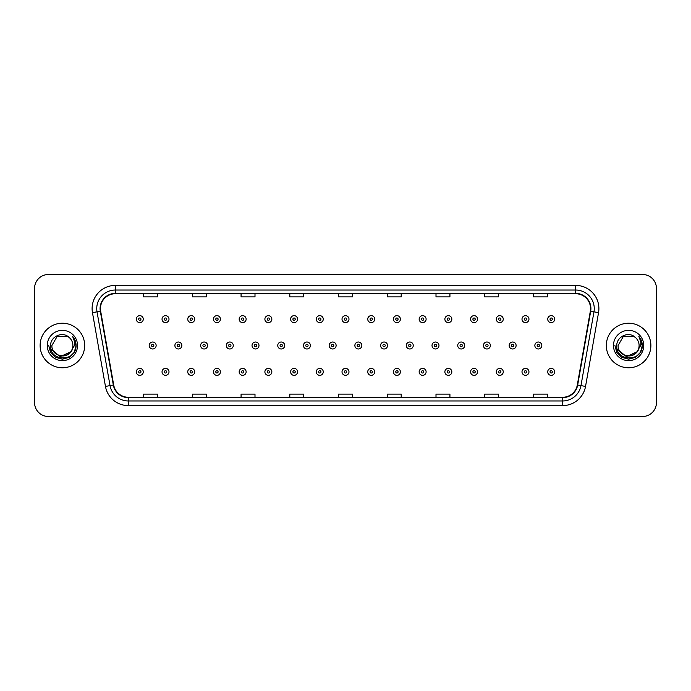 <?xml version="1.0" encoding="UTF-8"?>
<svg xmlns="http://www.w3.org/2000/svg" width="691" height="691" viewBox="0 0 691 691"><rect width="100%" height="100%" fill="white"/><g stroke="black" fill="none" stroke-linecap="round" stroke-linejoin="round"><path stroke-width="1.04" d="M40.121 345.5A22.276 22.276 0 0 0 62.397 367.776A22.276 22.276 0 0 0 84.673 345.5A22.276 22.276 0 0 0 62.397 323.224A22.276 22.276 0 0 0 40.121 345.5A22.276 22.276 0 0 0 62.397 367.776A22.276 22.276 0 0 0 84.673 345.5A22.276 22.276 0 0 0 62.397 323.224A22.276 22.276 0 0 0 40.121 345.5M606.327 345.5A22.276 22.276 0 0 0 628.603 367.776A22.276 22.276 0 0 0 650.879 345.5A22.276 22.276 0 0 0 628.603 323.224A22.276 22.276 0 0 0 606.327 345.5A22.276 22.276 0 0 0 628.603 367.776A22.276 22.276 0 0 0 650.879 345.5A22.276 22.276 0 0 0 628.603 323.224A22.276 22.276 0 0 0 606.327 345.5M100.454 308.601A14.848 14.848 0 0 1 115.302 293.753L575.698 293.753A14.848 14.848 0 0 1 590.321 311.183L577.313 384.973A14.848 14.848 0 0 1 562.681 397.247L128.319 397.247A14.848 14.848 0 0 1 113.687 384.973L100.679 311.183A14.848 14.848 0 0 1 100.454 308.601M100.083 308.601A15.219 15.219 0 0 0 100.316 311.244L113.324 385.042A15.219 15.219 0 0 0 128.319 397.619L562.681 397.619A15.219 15.219 0 0 0 577.676 385.042L590.684 311.244A15.219 15.219 0 0 0 575.698 293.381L115.302 293.381A15.219 15.219 0 0 0 100.083 308.601M92.456 312.634A23.209 23.209 0 0 1 115.302 285.4L575.698 285.4A23.209 23.209 0 0 1 598.544 312.634L585.536 386.424A23.209 23.209 0 0 1 562.681 405.6L128.319 405.6A23.209 23.209 0 0 1 105.464 386.424L92.456 312.634L97.025 311.831A18.562 18.562 0 0 1 115.302 290.039L575.698 290.039A18.562 18.562 0 0 1 593.975 311.831L580.967 385.621A18.562 18.562 0 0 1 562.681 400.961L128.319 400.961A18.562 18.562 0 0 1 110.033 385.621L97.025 311.831A18.562 18.562 0 0 1 96.74 308.601M656.45 288.415A13.924 13.924 0 0 0 642.526 274.491L48.474 274.491A13.924 13.924 0 0 0 34.55 288.415L34.55 402.585A13.924 13.924 0 0 0 48.474 416.509L642.526 416.509A13.924 13.924 0 0 0 656.45 402.585L656.45 288.415L656.45 402.585M338.538 293.753L338.538 296.897L352.462 296.897L352.462 293.753M289.805 293.753L289.805 296.897L303.729 296.897L303.729 293.753M241.073 293.753L241.073 296.897L254.996 296.897L254.996 293.753M192.348 293.753L192.348 296.897L206.272 296.897L206.272 293.753M143.616 293.753L143.616 296.897L157.539 296.897L157.539 293.753M387.271 293.753L387.271 296.897L401.195 296.897L401.195 293.753M436.004 293.753L436.004 296.897L449.927 296.897L449.927 293.753M484.728 293.753L484.728 296.897L498.652 296.897L498.652 293.753M533.461 293.753L533.461 296.897L547.384 296.897L547.384 293.753M352.462 397.247L352.462 394.103L338.538 394.103L338.538 397.247M303.729 397.247L303.729 394.103L289.805 394.103L289.805 397.247M254.996 397.247L254.996 394.103L241.073 394.103L241.073 397.247M206.272 397.247L206.272 394.103L192.348 394.103L192.348 397.247M157.539 397.247L157.539 394.103L143.616 394.103L143.616 397.247M401.195 397.247L401.195 394.103L387.271 394.103L387.271 397.247M449.927 397.247L449.927 394.103L436.004 394.103L436.004 397.247M498.652 397.247L498.652 394.103L484.728 394.103L484.728 397.247M547.384 397.247L547.384 394.103L533.461 394.103L533.461 397.247M34.55 288.415L34.55 402.585M642.526 274.491L48.474 274.491M48.474 416.509L642.526 416.509M143.287 319.138A3.481 3.481 0 0 1 139.807 322.619A3.481 3.481 0 0 1 136.326 319.138A3.481 3.481 0 0 1 139.807 315.657A3.481 3.481 0 0 1 143.287 319.138A3.481 3.481 0 0 0 139.807 315.657A3.481 3.481 0 0 0 136.326 319.138M149.187 345.5A3.481 3.481 0 0 1 152.668 342.019A3.481 3.481 0 0 1 156.149 345.5A3.481 3.481 0 0 1 152.668 348.981A3.481 3.481 0 0 1 149.187 345.5A3.481 3.481 0 0 0 152.668 348.981A3.481 3.481 0 0 0 156.149 345.5M136.326 371.862A3.481 3.481 0 0 1 139.807 368.381A3.481 3.481 0 0 1 143.287 371.862A3.481 3.481 0 0 1 139.807 375.343A3.481 3.481 0 0 1 136.326 371.862A3.481 3.481 0 0 0 139.807 375.343A3.481 3.481 0 0 0 143.287 371.862M169.001 319.138A3.481 3.481 0 0 1 165.52 322.619A3.481 3.481 0 0 1 162.04 319.138A3.481 3.481 0 0 1 165.52 315.657A3.481 3.481 0 0 1 169.001 319.138A3.481 3.481 0 0 0 165.52 315.657A3.481 3.481 0 0 0 162.04 319.138M194.715 319.138A3.481 3.481 0 0 1 191.234 322.619A3.481 3.481 0 0 1 187.753 319.138A3.481 3.481 0 0 1 191.234 315.657A3.481 3.481 0 0 1 194.715 319.138A3.481 3.481 0 0 0 191.234 315.657A3.481 3.481 0 0 0 187.753 319.138M220.42 319.138A3.481 3.481 0 0 1 216.939 322.619A3.481 3.481 0 0 1 213.459 319.138A3.481 3.481 0 0 1 216.939 315.657A3.481 3.481 0 0 1 220.42 319.138A3.481 3.481 0 0 0 216.939 315.657A3.481 3.481 0 0 0 213.459 319.138M246.134 319.138A3.481 3.481 0 0 1 242.653 322.619A3.481 3.481 0 0 1 239.172 319.138A3.481 3.481 0 0 1 242.653 315.657A3.481 3.481 0 0 1 246.134 319.138A3.481 3.481 0 0 0 242.653 315.657A3.481 3.481 0 0 0 239.172 319.138M174.892 345.5A3.481 3.481 0 0 1 178.373 342.019A3.481 3.481 0 0 1 181.854 345.5A3.481 3.481 0 0 1 178.373 348.981A3.481 3.481 0 0 1 174.892 345.5A3.481 3.481 0 0 0 178.373 348.981A3.481 3.481 0 0 0 181.854 345.5M200.606 345.5A3.481 3.481 0 0 1 204.087 342.019A3.481 3.481 0 0 1 207.568 345.5A3.481 3.481 0 0 1 204.087 348.981A3.481 3.481 0 0 1 200.606 345.5A3.481 3.481 0 0 0 204.087 348.981A3.481 3.481 0 0 0 207.568 345.5M226.32 345.5A3.481 3.481 0 0 1 229.801 342.019A3.481 3.481 0 0 1 233.282 345.5A3.481 3.481 0 0 1 229.801 348.981A3.481 3.481 0 0 1 226.32 345.5A3.481 3.481 0 0 0 229.801 348.981A3.481 3.481 0 0 0 233.282 345.5M72.892 345.5C73.531 359.035 51.264 359.035 51.903 345.5L57.154 336.413L67.64 336.413L69.273 337.571C62.829 330.825 50.434 336.387 50.555 345.5C49.372 361.695 75.63 362.119 76.053 346.286L76.079 345.5C76.036 342.062 74.896 339.039 72.641 336.431C74.352 339.246 74.956 342.27 74.455 345.5L70.439 352.237A10.495 10.495 0 0 0 72.892 345.5C73.531 359.035 51.264 359.035 51.903 345.5C51.264 359.035 73.531 359.035 72.892 345.5A10.495 10.495 0 0 0 69.273 337.571M70.439 352.237C64.868 359.769 51.359 354.949 51.903 345.5M71.104 351.676L60.16 356.642L50.875 348.903M47.264 345.5A15.133 15.133 0 0 0 62.397 360.633A15.133 15.133 0 0 0 77.53 345.5A15.133 15.133 0 0 0 62.397 330.367A15.133 15.133 0 0 0 47.264 345.5M72.641 336.431L76.07 345.897L75.431 341.354L76.07 345.897L75.431 341.354L76.07 345.897L72.745 336.552L76.07 345.897L72.745 336.552L76.079 345.5L74.248 352.341L69.238 357.351L62.397 359.182L55.556 357.351L50.547 352.341L48.715 345.5M72.745 336.552L76.07 345.906M639.097 345.5C639.736 359.035 617.469 359.035 618.108 345.5L623.36 336.413L633.846 336.413L635.478 337.571C629.035 330.825 616.64 336.387 616.761 345.5C615.577 361.695 641.835 362.119 642.267 346.286L642.284 345.5C642.25 342.062 641.101 339.039 638.847 336.431C640.566 339.246 641.162 342.27 640.661 345.5L636.644 352.237A10.495 10.495 0 0 0 639.097 345.5C639.736 359.035 617.469 359.035 618.108 345.5C617.469 359.035 639.736 359.035 639.097 345.5A10.495 10.495 0 0 0 635.478 337.571M636.644 352.237C631.073 359.769 617.564 354.949 618.108 345.5M637.309 351.676L626.366 356.642L617.089 348.903M613.47 345.5A15.133 15.133 0 0 0 628.603 360.633A15.133 15.133 0 0 0 643.736 345.5A15.133 15.133 0 0 0 628.603 330.367A15.133 15.133 0 0 0 613.47 345.5M638.847 336.431L642.276 345.897L641.645 341.354L642.284 345.5M614.921 345.5L616.752 352.341L621.762 357.351L628.603 359.182L635.444 357.351L640.453 352.341L642.284 345.5L638.95 336.552L642.276 345.897L639.054 336.664M638.95 336.552L642.276 345.906M271.848 319.138A3.481 3.481 0 0 1 268.367 322.619A3.481 3.481 0 0 1 264.886 319.138A3.481 3.481 0 0 1 268.367 315.657A3.481 3.481 0 0 1 271.848 319.138A3.481 3.481 0 0 0 268.367 315.657A3.481 3.481 0 0 0 264.886 319.138M297.562 319.138A3.481 3.481 0 0 1 294.081 322.619A3.481 3.481 0 0 1 290.6 319.138A3.481 3.481 0 0 1 294.081 315.657A3.481 3.481 0 0 1 297.562 319.138A3.481 3.481 0 0 0 294.081 315.657A3.481 3.481 0 0 0 290.6 319.138M323.267 319.138A3.481 3.481 0 0 1 319.786 322.619A3.481 3.481 0 0 1 316.305 319.138A3.481 3.481 0 0 1 319.786 315.657A3.481 3.481 0 0 1 323.267 319.138A3.481 3.481 0 0 0 319.786 315.657A3.481 3.481 0 0 0 316.305 319.138M252.034 345.5A3.481 3.481 0 0 1 255.506 342.019A3.481 3.481 0 0 1 258.987 345.5A3.481 3.481 0 0 1 255.506 348.981A3.481 3.481 0 0 1 252.034 345.5A3.481 3.481 0 0 0 255.506 348.981A3.481 3.481 0 0 0 258.987 345.5M277.739 345.5A3.481 3.481 0 0 1 281.22 342.019A3.481 3.481 0 0 1 284.701 345.5A3.481 3.481 0 0 1 281.22 348.981A3.481 3.481 0 0 1 277.739 345.5A3.481 3.481 0 0 0 281.22 348.981A3.481 3.481 0 0 0 284.701 345.5M303.453 345.5A3.481 3.481 0 0 1 306.934 342.019A3.481 3.481 0 0 1 310.414 345.5A3.481 3.481 0 0 1 306.934 348.981A3.481 3.481 0 0 1 303.453 345.5A3.481 3.481 0 0 0 306.934 348.981A3.481 3.481 0 0 0 310.414 345.5M348.981 319.138A3.481 3.481 0 0 1 345.5 322.619A3.481 3.481 0 0 1 342.019 319.138A3.481 3.481 0 0 1 345.5 315.657A3.481 3.481 0 0 1 348.981 319.138A3.481 3.481 0 0 0 345.5 315.657A3.481 3.481 0 0 0 342.019 319.138M374.695 319.138A3.481 3.481 0 0 1 371.214 322.619A3.481 3.481 0 0 1 367.733 319.138A3.481 3.481 0 0 1 371.214 315.657A3.481 3.481 0 0 1 374.695 319.138A3.481 3.481 0 0 0 371.214 315.657A3.481 3.481 0 0 0 367.733 319.138M400.4 319.138A3.481 3.481 0 0 1 396.919 322.619A3.481 3.481 0 0 1 393.438 319.138A3.481 3.481 0 0 1 396.919 315.657A3.481 3.481 0 0 1 400.4 319.138A3.481 3.481 0 0 0 396.919 315.657A3.481 3.481 0 0 0 393.438 319.138M426.114 319.138A3.481 3.481 0 0 1 422.633 322.619A3.481 3.481 0 0 1 419.152 319.138A3.481 3.481 0 0 1 422.633 315.657A3.481 3.481 0 0 1 426.114 319.138A3.481 3.481 0 0 0 422.633 315.657A3.481 3.481 0 0 0 419.152 319.138M451.828 319.138A3.481 3.481 0 0 1 448.347 322.619A3.481 3.481 0 0 1 444.866 319.138A3.481 3.481 0 0 1 448.347 315.657A3.481 3.481 0 0 1 451.828 319.138A3.481 3.481 0 0 0 448.347 315.657A3.481 3.481 0 0 0 444.866 319.138M329.166 345.5A3.481 3.481 0 0 1 332.647 342.019A3.481 3.481 0 0 1 336.128 345.5A3.481 3.481 0 0 1 332.647 348.981A3.481 3.481 0 0 1 329.166 345.5A3.481 3.481 0 0 0 332.647 348.981A3.481 3.481 0 0 0 336.128 345.5M354.872 345.5A3.481 3.481 0 0 1 358.353 342.019A3.481 3.481 0 0 1 361.834 345.5A3.481 3.481 0 0 1 358.353 348.981A3.481 3.481 0 0 1 354.872 345.5A3.481 3.481 0 0 0 358.353 348.981A3.481 3.481 0 0 0 361.834 345.5M380.586 345.5A3.481 3.481 0 0 1 384.066 342.019A3.481 3.481 0 0 1 387.547 345.5A3.481 3.481 0 0 1 384.066 348.981A3.481 3.481 0 0 1 380.586 345.5A3.481 3.481 0 0 0 384.066 348.981A3.481 3.481 0 0 0 387.547 345.5M406.299 345.5A3.481 3.481 0 0 1 409.78 342.019A3.481 3.481 0 0 1 413.261 345.5A3.481 3.481 0 0 1 409.78 348.981A3.481 3.481 0 0 1 406.299 345.5A3.481 3.481 0 0 0 409.78 348.981A3.481 3.481 0 0 0 413.261 345.5M432.013 345.5A3.481 3.481 0 0 1 435.494 342.019A3.481 3.481 0 0 1 438.966 345.5A3.481 3.481 0 0 1 435.494 348.981A3.481 3.481 0 0 1 432.013 345.5A3.481 3.481 0 0 0 435.494 348.981A3.481 3.481 0 0 0 438.966 345.5M477.541 319.138A3.481 3.481 0 0 1 474.061 322.619A3.481 3.481 0 0 1 470.58 319.138A3.481 3.481 0 0 1 474.061 315.657A3.481 3.481 0 0 1 477.541 319.138A3.481 3.481 0 0 0 474.061 315.657A3.481 3.481 0 0 0 470.58 319.138M503.247 319.138A3.481 3.481 0 0 1 499.766 322.619A3.481 3.481 0 0 1 496.285 319.138A3.481 3.481 0 0 1 499.766 315.657A3.481 3.481 0 0 1 503.247 319.138A3.481 3.481 0 0 0 499.766 315.657A3.481 3.481 0 0 0 496.285 319.138M528.961 319.138A3.481 3.481 0 0 1 525.48 322.619A3.481 3.481 0 0 1 521.999 319.138A3.481 3.481 0 0 1 525.48 315.657A3.481 3.481 0 0 1 528.961 319.138A3.481 3.481 0 0 0 525.48 315.657A3.481 3.481 0 0 0 521.999 319.138M554.674 319.138A3.481 3.481 0 0 1 551.193 322.619A3.481 3.481 0 0 1 547.713 319.138A3.481 3.481 0 0 1 551.193 315.657A3.481 3.481 0 0 1 554.674 319.138A3.481 3.481 0 0 0 551.193 315.657A3.481 3.481 0 0 0 547.713 319.138M457.718 345.5A3.481 3.481 0 0 1 461.199 342.019A3.481 3.481 0 0 1 464.68 345.5A3.481 3.481 0 0 1 461.199 348.981A3.481 3.481 0 0 1 457.718 345.5A3.481 3.481 0 0 0 461.199 348.981A3.481 3.481 0 0 0 464.68 345.5M483.432 345.5A3.481 3.481 0 0 1 486.913 342.019A3.481 3.481 0 0 1 490.394 345.5A3.481 3.481 0 0 1 486.913 348.981A3.481 3.481 0 0 1 483.432 345.5A3.481 3.481 0 0 0 486.913 348.981A3.481 3.481 0 0 0 490.394 345.5M509.146 345.5A3.481 3.481 0 0 1 512.627 342.019A3.481 3.481 0 0 1 516.108 345.5A3.481 3.481 0 0 1 512.627 348.981A3.481 3.481 0 0 1 509.146 345.5A3.481 3.481 0 0 0 512.627 348.981A3.481 3.481 0 0 0 516.108 345.5M534.851 345.5A3.481 3.481 0 0 1 538.332 342.019A3.481 3.481 0 0 1 541.813 345.5A3.481 3.481 0 0 1 538.332 348.981A3.481 3.481 0 0 1 534.851 345.5A3.481 3.481 0 0 0 538.332 348.981A3.481 3.481 0 0 0 541.813 345.5M162.04 371.862A3.481 3.481 0 0 1 165.52 368.381A3.481 3.481 0 0 1 169.001 371.862A3.481 3.481 0 0 1 165.52 375.343A3.481 3.481 0 0 1 162.04 371.862A3.481 3.481 0 0 0 165.52 375.343A3.481 3.481 0 0 0 169.001 371.862M187.753 371.862A3.481 3.481 0 0 1 191.234 368.381A3.481 3.481 0 0 1 194.715 371.862A3.481 3.481 0 0 1 191.234 375.343A3.481 3.481 0 0 1 187.753 371.862A3.481 3.481 0 0 0 191.234 375.343A3.481 3.481 0 0 0 194.715 371.862M213.459 371.862A3.481 3.481 0 0 1 216.939 368.381A3.481 3.481 0 0 1 220.42 371.862A3.481 3.481 0 0 1 216.939 375.343A3.481 3.481 0 0 1 213.459 371.862A3.481 3.481 0 0 0 216.939 375.343A3.481 3.481 0 0 0 220.42 371.862M239.172 371.862A3.481 3.481 0 0 1 242.653 368.381A3.481 3.481 0 0 1 246.134 371.862A3.481 3.481 0 0 1 242.653 375.343A3.481 3.481 0 0 1 239.172 371.862A3.481 3.481 0 0 0 242.653 375.343A3.481 3.481 0 0 0 246.134 371.862M264.886 371.862A3.481 3.481 0 0 1 268.367 368.381A3.481 3.481 0 0 1 271.848 371.862A3.481 3.481 0 0 1 268.367 375.343A3.481 3.481 0 0 1 264.886 371.862A3.481 3.481 0 0 0 268.367 375.343A3.481 3.481 0 0 0 271.848 371.862M290.6 371.862A3.481 3.481 0 0 1 294.081 368.381A3.481 3.481 0 0 1 297.562 371.862A3.481 3.481 0 0 1 294.081 375.343A3.481 3.481 0 0 1 290.6 371.862A3.481 3.481 0 0 0 294.081 375.343A3.481 3.481 0 0 0 297.562 371.862M316.305 371.862A3.481 3.481 0 0 1 319.786 368.381A3.481 3.481 0 0 1 323.267 371.862A3.481 3.481 0 0 1 319.786 375.343A3.481 3.481 0 0 1 316.305 371.862A3.481 3.481 0 0 0 319.786 375.343A3.481 3.481 0 0 0 323.267 371.862M342.019 371.862A3.481 3.481 0 0 1 345.5 368.381A3.481 3.481 0 0 1 348.981 371.862A3.481 3.481 0 0 1 345.5 375.343A3.481 3.481 0 0 1 342.019 371.862A3.481 3.481 0 0 0 345.5 375.343A3.481 3.481 0 0 0 348.981 371.862M367.733 371.862A3.481 3.481 0 0 1 371.214 368.381A3.481 3.481 0 0 1 374.695 371.862A3.481 3.481 0 0 1 371.214 375.343A3.481 3.481 0 0 1 367.733 371.862A3.481 3.481 0 0 0 371.214 375.343A3.481 3.481 0 0 0 374.695 371.862M393.438 371.862A3.481 3.481 0 0 1 396.919 368.381A3.481 3.481 0 0 1 400.4 371.862A3.481 3.481 0 0 1 396.919 375.343A3.481 3.481 0 0 1 393.438 371.862A3.481 3.481 0 0 0 396.919 375.343A3.481 3.481 0 0 0 400.4 371.862M419.152 371.862A3.481 3.481 0 0 1 422.633 368.381A3.481 3.481 0 0 1 426.114 371.862A3.481 3.481 0 0 1 422.633 375.343A3.481 3.481 0 0 1 419.152 371.862A3.481 3.481 0 0 0 422.633 375.343A3.481 3.481 0 0 0 426.114 371.862M444.866 371.862A3.481 3.481 0 0 1 448.347 368.381A3.481 3.481 0 0 1 451.828 371.862A3.481 3.481 0 0 1 448.347 375.343A3.481 3.481 0 0 1 444.866 371.862A3.481 3.481 0 0 0 448.347 375.343A3.481 3.481 0 0 0 451.828 371.862M470.58 371.862A3.481 3.481 0 0 1 474.061 368.381A3.481 3.481 0 0 1 477.541 371.862A3.481 3.481 0 0 1 474.061 375.343A3.481 3.481 0 0 1 470.58 371.862A3.481 3.481 0 0 0 474.061 375.343A3.481 3.481 0 0 0 477.541 371.862M496.285 371.862A3.481 3.481 0 0 1 499.766 368.381A3.481 3.481 0 0 1 503.247 371.862A3.481 3.481 0 0 1 499.766 375.343A3.481 3.481 0 0 1 496.285 371.862A3.481 3.481 0 0 0 499.766 375.343A3.481 3.481 0 0 0 503.247 371.862M521.999 371.862A3.481 3.481 0 0 1 525.48 368.381A3.481 3.481 0 0 1 528.961 371.862A3.481 3.481 0 0 1 525.48 375.343A3.481 3.481 0 0 1 521.999 371.862A3.481 3.481 0 0 0 525.48 375.343A3.481 3.481 0 0 0 528.961 371.862M547.713 371.862A3.481 3.481 0 0 1 551.193 368.381A3.481 3.481 0 0 1 554.674 371.862A3.481 3.481 0 0 1 551.193 375.343A3.481 3.481 0 0 1 547.713 371.862A3.481 3.481 0 0 0 551.193 375.343A3.481 3.481 0 0 0 554.674 371.862M575.698 285.4L575.698 293.381M97.025 311.831L100.316 311.244M128.319 405.6L128.319 397.619M562.681 397.619L562.681 405.6M577.676 385.042L585.536 386.424M105.464 386.424L113.324 385.042M590.684 311.244L598.544 312.634M115.302 285.4L115.302 293.381M138.649 319.138A1.157 1.157 0 0 0 139.807 320.296A1.157 1.157 0 0 0 140.973 319.138A1.157 1.157 0 0 0 139.807 317.981A1.157 1.157 0 0 0 138.649 319.138M153.825 345.5A1.157 1.157 0 0 0 152.668 344.343A1.157 1.157 0 0 0 151.502 345.5A1.157 1.157 0 0 0 152.668 346.657A1.157 1.157 0 0 0 153.825 345.5M140.973 371.862A1.157 1.157 0 0 0 139.807 370.704A1.157 1.157 0 0 0 138.649 371.862A1.157 1.157 0 0 0 139.807 373.019A1.157 1.157 0 0 0 140.973 371.862M164.363 319.138A1.157 1.157 0 0 0 165.52 320.296A1.157 1.157 0 0 0 166.678 319.138A1.157 1.157 0 0 0 165.52 317.981A1.157 1.157 0 0 0 164.363 319.138M190.068 319.138A1.157 1.157 0 0 0 191.234 320.296A1.157 1.157 0 0 0 192.392 319.138A1.157 1.157 0 0 0 191.234 317.981A1.157 1.157 0 0 0 190.068 319.138M215.782 319.138A1.157 1.157 0 0 0 216.939 320.296A1.157 1.157 0 0 0 218.106 319.138A1.157 1.157 0 0 0 216.939 317.981A1.157 1.157 0 0 0 215.782 319.138M241.496 319.138A1.157 1.157 0 0 0 242.653 320.296A1.157 1.157 0 0 0 243.811 319.138A1.157 1.157 0 0 0 242.653 317.981A1.157 1.157 0 0 0 241.496 319.138M179.539 345.5A1.157 1.157 0 0 0 178.373 344.343A1.157 1.157 0 0 0 177.216 345.5A1.157 1.157 0 0 0 178.373 346.657A1.157 1.157 0 0 0 179.539 345.5M205.244 345.5A1.157 1.157 0 0 0 204.087 344.343A1.157 1.157 0 0 0 202.929 345.5A1.157 1.157 0 0 0 204.087 346.657A1.157 1.157 0 0 0 205.244 345.5M230.958 345.5A1.157 1.157 0 0 0 229.801 344.343A1.157 1.157 0 0 0 228.635 345.5A1.157 1.157 0 0 0 229.801 346.657A1.157 1.157 0 0 0 230.958 345.5M267.21 319.138A1.157 1.157 0 0 0 268.367 320.296A1.157 1.157 0 0 0 269.525 319.138A1.157 1.157 0 0 0 268.367 317.981A1.157 1.157 0 0 0 267.21 319.138M292.915 319.138A1.157 1.157 0 0 0 294.081 320.296A1.157 1.157 0 0 0 295.238 319.138A1.157 1.157 0 0 0 294.081 317.981A1.157 1.157 0 0 0 292.915 319.138M318.629 319.138A1.157 1.157 0 0 0 319.786 320.296A1.157 1.157 0 0 0 320.952 319.138A1.157 1.157 0 0 0 319.786 317.981A1.157 1.157 0 0 0 318.629 319.138M256.672 345.5A1.157 1.157 0 0 0 255.506 344.343A1.157 1.157 0 0 0 254.348 345.5A1.157 1.157 0 0 0 255.506 346.657A1.157 1.157 0 0 0 256.672 345.5M282.386 345.5A1.157 1.157 0 0 0 281.22 344.343A1.157 1.157 0 0 0 280.062 345.5A1.157 1.157 0 0 0 281.22 346.657A1.157 1.157 0 0 0 282.386 345.5M308.091 345.5A1.157 1.157 0 0 0 306.934 344.343A1.157 1.157 0 0 0 305.776 345.5A1.157 1.157 0 0 0 306.934 346.657A1.157 1.157 0 0 0 308.091 345.5M344.343 319.138A1.157 1.157 0 0 0 345.5 320.296A1.157 1.157 0 0 0 346.657 319.138A1.157 1.157 0 0 0 345.5 317.981A1.157 1.157 0 0 0 344.343 319.138M370.048 319.138A1.157 1.157 0 0 0 371.214 320.296A1.157 1.157 0 0 0 372.371 319.138A1.157 1.157 0 0 0 371.214 317.981A1.157 1.157 0 0 0 370.048 319.138M395.762 319.138A1.157 1.157 0 0 0 396.919 320.296A1.157 1.157 0 0 0 398.085 319.138A1.157 1.157 0 0 0 396.919 317.981A1.157 1.157 0 0 0 395.762 319.138M421.475 319.138A1.157 1.157 0 0 0 422.633 320.296A1.157 1.157 0 0 0 423.79 319.138A1.157 1.157 0 0 0 422.633 317.981A1.157 1.157 0 0 0 421.475 319.138M447.189 319.138A1.157 1.157 0 0 0 448.347 320.296A1.157 1.157 0 0 0 449.504 319.138A1.157 1.157 0 0 0 448.347 317.981A1.157 1.157 0 0 0 447.189 319.138M333.805 345.5A1.157 1.157 0 0 0 332.647 344.343A1.157 1.157 0 0 0 331.481 345.5A1.157 1.157 0 0 0 332.647 346.657A1.157 1.157 0 0 0 333.805 345.5M359.519 345.5A1.157 1.157 0 0 0 358.353 344.343A1.157 1.157 0 0 0 357.195 345.5A1.157 1.157 0 0 0 358.353 346.657A1.157 1.157 0 0 0 359.519 345.5M385.224 345.5A1.157 1.157 0 0 0 384.066 344.343A1.157 1.157 0 0 0 382.909 345.5A1.157 1.157 0 0 0 384.066 346.657A1.157 1.157 0 0 0 385.224 345.5M410.938 345.5A1.157 1.157 0 0 0 409.78 344.343A1.157 1.157 0 0 0 408.614 345.5A1.157 1.157 0 0 0 409.78 346.657A1.157 1.157 0 0 0 410.938 345.5M436.652 345.5A1.157 1.157 0 0 0 435.494 344.343A1.157 1.157 0 0 0 434.328 345.5A1.157 1.157 0 0 0 435.494 346.657A1.157 1.157 0 0 0 436.652 345.5M472.894 319.138A1.157 1.157 0 0 0 474.061 320.296A1.157 1.157 0 0 0 475.218 319.138A1.157 1.157 0 0 0 474.061 317.981A1.157 1.157 0 0 0 472.894 319.138M498.608 319.138A1.157 1.157 0 0 0 499.766 320.296A1.157 1.157 0 0 0 500.932 319.138A1.157 1.157 0 0 0 499.766 317.981A1.157 1.157 0 0 0 498.608 319.138M524.322 319.138A1.157 1.157 0 0 0 525.48 320.296A1.157 1.157 0 0 0 526.637 319.138A1.157 1.157 0 0 0 525.48 317.981A1.157 1.157 0 0 0 524.322 319.138M550.027 319.138A1.157 1.157 0 0 0 551.193 320.296A1.157 1.157 0 0 0 552.351 319.138A1.157 1.157 0 0 0 551.193 317.981A1.157 1.157 0 0 0 550.027 319.138M462.365 345.5A1.157 1.157 0 0 0 461.199 344.343A1.157 1.157 0 0 0 460.042 345.5A1.157 1.157 0 0 0 461.199 346.657A1.157 1.157 0 0 0 462.365 345.5M488.071 345.5A1.157 1.157 0 0 0 486.913 344.343A1.157 1.157 0 0 0 485.756 345.5A1.157 1.157 0 0 0 486.913 346.657A1.157 1.157 0 0 0 488.071 345.5M513.784 345.5A1.157 1.157 0 0 0 512.627 344.343A1.157 1.157 0 0 0 511.461 345.5A1.157 1.157 0 0 0 512.627 346.657A1.157 1.157 0 0 0 513.784 345.5M539.498 345.5A1.157 1.157 0 0 0 538.332 344.343A1.157 1.157 0 0 0 537.175 345.5A1.157 1.157 0 0 0 538.332 346.657A1.157 1.157 0 0 0 539.498 345.5M166.678 371.862A1.157 1.157 0 0 0 165.52 370.704A1.157 1.157 0 0 0 164.363 371.862A1.157 1.157 0 0 0 165.52 373.019A1.157 1.157 0 0 0 166.678 371.862M192.392 371.862A1.157 1.157 0 0 0 191.234 370.704A1.157 1.157 0 0 0 190.068 371.862A1.157 1.157 0 0 0 191.234 373.019A1.157 1.157 0 0 0 192.392 371.862M218.106 371.862A1.157 1.157 0 0 0 216.939 370.704A1.157 1.157 0 0 0 215.782 371.862A1.157 1.157 0 0 0 216.939 373.019A1.157 1.157 0 0 0 218.106 371.862M243.811 371.862A1.157 1.157 0 0 0 242.653 370.704A1.157 1.157 0 0 0 241.496 371.862A1.157 1.157 0 0 0 242.653 373.019A1.157 1.157 0 0 0 243.811 371.862M269.525 371.862A1.157 1.157 0 0 0 268.367 370.704A1.157 1.157 0 0 0 267.21 371.862A1.157 1.157 0 0 0 268.367 373.019A1.157 1.157 0 0 0 269.525 371.862M295.238 371.862A1.157 1.157 0 0 0 294.081 370.704A1.157 1.157 0 0 0 292.915 371.862A1.157 1.157 0 0 0 294.081 373.019A1.157 1.157 0 0 0 295.238 371.862M320.952 371.862A1.157 1.157 0 0 0 319.786 370.704A1.157 1.157 0 0 0 318.629 371.862A1.157 1.157 0 0 0 319.786 373.019A1.157 1.157 0 0 0 320.952 371.862M346.657 371.862A1.157 1.157 0 0 0 345.5 370.704A1.157 1.157 0 0 0 344.343 371.862A1.157 1.157 0 0 0 345.5 373.019A1.157 1.157 0 0 0 346.657 371.862M372.371 371.862A1.157 1.157 0 0 0 371.214 370.704A1.157 1.157 0 0 0 370.048 371.862A1.157 1.157 0 0 0 371.214 373.019A1.157 1.157 0 0 0 372.371 371.862M398.085 371.862A1.157 1.157 0 0 0 396.919 370.704A1.157 1.157 0 0 0 395.762 371.862A1.157 1.157 0 0 0 396.919 373.019A1.157 1.157 0 0 0 398.085 371.862M423.79 371.862A1.157 1.157 0 0 0 422.633 370.704A1.157 1.157 0 0 0 421.475 371.862A1.157 1.157 0 0 0 422.633 373.019A1.157 1.157 0 0 0 423.79 371.862M449.504 371.862A1.157 1.157 0 0 0 448.347 370.704A1.157 1.157 0 0 0 447.189 371.862A1.157 1.157 0 0 0 448.347 373.019A1.157 1.157 0 0 0 449.504 371.862M475.218 371.862A1.157 1.157 0 0 0 474.061 370.704A1.157 1.157 0 0 0 472.894 371.862A1.157 1.157 0 0 0 474.061 373.019A1.157 1.157 0 0 0 475.218 371.862M500.932 371.862A1.157 1.157 0 0 0 499.766 370.704A1.157 1.157 0 0 0 498.608 371.862A1.157 1.157 0 0 0 499.766 373.019A1.157 1.157 0 0 0 500.932 371.862M526.637 371.862A1.157 1.157 0 0 0 525.48 370.704A1.157 1.157 0 0 0 524.322 371.862A1.157 1.157 0 0 0 525.48 373.019A1.157 1.157 0 0 0 526.637 371.862M552.351 371.862A1.157 1.157 0 0 0 551.193 370.704A1.157 1.157 0 0 0 550.027 371.862A1.157 1.157 0 0 0 551.193 373.019A1.157 1.157 0 0 0 552.351 371.862"/></g></svg>
